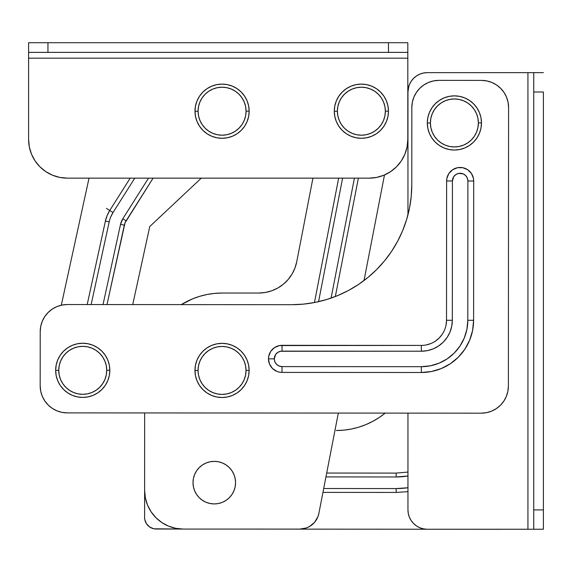 <?xml version="1.0" encoding="UTF-8"?>
<svg xmlns="http://www.w3.org/2000/svg" width="572" height="572" viewBox="0 0 572 572"><rect width="100%" height="100%" fill="white"/><g stroke="black" fill="none" stroke-linecap="round" stroke-linejoin="round"><path stroke-width="0.86" d="M533.74 72.644L533.74 529.25L527.935 529.25L527.935 72.644L543.4 72.644L533.74 72.644L533.74 91.992L543.4 91.992L543.4 509.902L543.4 91.992L533.74 91.992L533.74 529.25L543.4 529.25L543.4 509.902L533.74 509.902L543.4 509.902L543.4 529.25L533.74 529.25M408.794 86.379L407.958 91.992L407.958 214.793L407.958 91.992L408.329 88.217L409.43 84.592L411.225 81.245L413.627 78.314L416.559 75.904L419.905 74.117L423.537 73.016L427.305 72.644L527.935 72.644L527.935 529.25L427.305 529.25L527.913 529.25L427.305 529.25L423.537 528.878L419.905 527.777L416.559 525.99L413.627 523.58L411.225 520.649L409.43 517.303L408.329 513.677L407.958 509.902L408.329 513.677M407.958 413.12L407.958 509.902L407.958 413.12M527.913 72.644L533.633 72.644M407.958 509.902A19.348 19.348 0 0 0 427.305 529.25L533.633 529.25M407.958 91.992A19.348 19.348 0 0 1 427.305 72.644M282.025 366.602A7.736 7.736 0 0 1 274.288 358.851L268.483 358.851A13.542 13.542 0 0 0 282.017 372.401L282.025 366.602L279.065 366.008L276.555 364.328L274.875 361.819L274.288 358.851L275.597 354.554L277.735 352.423L280.523 351.265L421.349 351.215L427.384 350.629L433.197 348.87L438.545 346.01L443.243 342.163L447.097 337.48L449.957 332.125L451.723 326.319L452.323 320.284L452.423 180.988L453.725 176.691L455.863 174.56L458.658 173.402L463.127 173.845L465.637 175.525L467.31 178.042L467.896 181.002L467.803 320.291L466.902 329.35L464.257 338.059L459.959 346.089L454.182 353.117L447.14 358.887L439.11 363.17L430.394 365.808L421.335 366.695L282.025 366.602L282.017 372.401L279.379 372.143L276.834 371.371L272.444 368.432L269.512 364.035L268.483 358.851L268.747 356.206L270.77 351.33L274.51 347.597L279.393 345.574L421.349 345.409L282.039 345.316A13.542 13.542 0 0 0 268.483 358.851L274.288 358.851A7.736 7.736 0 0 1 282.032 351.122L282.039 345.316L282.032 351.122L421.349 351.215L421.349 345.409L421.349 351.215A30.959 30.959 0 0 0 452.323 320.284L446.517 320.277L446.618 180.988L446.875 178.342L448.906 173.466L452.645 169.727L457.528 167.71L462.812 167.718L467.689 169.741L471.428 173.48L473.444 178.364L473.702 181.002L473.609 320.299L472.594 330.487L469.619 340.283L464.786 349.313L458.279 357.228L450.357 363.713L441.327 368.54L431.524 371.5L421.335 372.501L282.017 372.401L421.335 372.501L421.335 366.695L282.025 366.602M40.691 391.062L42.228 396.146L44.73 400.829L48.091 404.94L52.195 408.308L56.878 410.818L61.955 412.362L67.239 412.884L481.281 413.17L486.565 412.655L491.648 411.118L496.332 408.615L500.443 405.248L503.81 401.151L506.32 396.467L507.864 391.384L508.386 386.1L508.579 107.507L508.065 102.224L506.527 97.14L504.025 92.457L500.657 88.353L496.56 84.978L491.877 82.475L486.793 80.931L481.51 80.402L438.946 80.373L433.662 80.888L428.578 82.425L423.895 84.928L419.791 88.295L416.416 92.399L413.913 97.076L412.362 102.159L411.84 107.443L411.79 184.82L411.204 196.575L409.466 208.222L406.599 219.641L402.624 230.716L397.583 241.355L391.527 251.451L384.506 260.903L376.598 269.619L367.868 277.52L358.408 284.52L348.305 290.569L337.659 295.595L326.576 299.549L315.151 302.402L303.51 304.125L291.749 304.69L67.317 304.54L62.033 305.055L56.95 306.592L52.266 309.094L48.155 312.455L44.788 316.559L42.278 321.242L40.734 326.319L40.212 331.603L40.176 385.778L40.691 391.062L42.228 396.146M42.278 321.242L40.734 326.319M52.195 408.308L56.878 410.818M315.151 302.402L303.51 304.125L291.749 304.69L67.317 304.54A27.084 27.084 0 0 0 40.212 331.603L40.176 385.778A27.084 27.084 0 0 0 67.239 412.884L481.281 413.17A27.084 27.084 0 0 0 508.386 386.1L508.579 107.507L508.065 102.224M506.527 97.14L504.025 92.457L500.657 88.353M508.579 107.507A27.084 27.084 0 0 0 481.51 80.402L438.946 80.373L433.662 80.888L428.578 82.425L423.895 84.928L419.791 88.295L416.416 92.399M438.946 80.373A27.084 27.084 0 0 0 411.84 107.443L411.79 184.82L411.204 196.575M397.583 241.355L391.527 251.451L384.506 260.903L376.598 269.619L367.868 277.52L358.408 284.52M337.659 295.595L326.576 299.549M426.254 344.93L430.981 343.507M435.321 341.191L439.139 338.059L442.27 334.248M446.031 325.182L446.517 320.277A25.154 25.154 0 0 1 421.349 345.409M411.79 184.82A119.956 119.956 0 0 1 291.749 304.69M421.335 366.695L421.335 372.501A52.238 52.238 0 0 0 473.609 320.299L467.803 320.291A46.432 46.432 0 0 1 421.335 366.695M467.896 181.002L467.803 320.291L473.609 320.299L473.702 181.002L467.896 181.002L473.702 181.002A13.542 13.542 0 0 0 460.167 167.453A13.542 13.542 0 0 0 446.618 180.988L452.423 180.988A7.736 7.736 0 0 1 460.167 173.259A7.736 7.736 0 0 1 467.896 181.002M446.618 180.988L446.517 320.277L452.323 320.284L452.423 180.988L446.618 180.988M235.564 482.646A21.286 21.286 0 0 1 214.278 503.925A21.286 21.286 0 0 1 193 482.639L193.407 486.793L194.616 490.783L196.582 494.465L199.228 497.69L202.452 500.336L206.135 502.302L210.124 503.517L214.278 503.925L218.433 503.517L222.422 502.309L226.104 500.343L229.329 497.69L231.975 494.465L233.941 490.79L235.156 486.801L235.564 482.646L235.156 478.492L233.948 474.503L231.982 470.82L229.336 467.596L226.112 464.95L222.429 462.984L218.44 461.768L214.285 461.361L210.131 461.768L206.142 462.977L202.459 464.943L199.235 467.589L196.589 470.813L194.623 474.495L193.407 478.485L193 482.639A21.286 21.286 0 0 1 214.285 461.361A21.286 21.286 0 0 1 235.564 482.646M384.491 174.96L364.021 280.537L384.491 174.96M318.869 513.427L338.324 413.07L318.869 513.427L317.953 516.63L314.564 522.336L309.438 526.562L306.413 527.949L299.871 529.093L183.319 529.071L175.768 528.328L168.511 526.126L161.819 522.551L155.956 517.731L151.144 511.868L147.569 505.176L145.374 497.919L144.63 490.368L144.644 412.941L144.63 490.368A38.696 38.696 0 0 0 183.319 529.071L299.871 529.093A19.348 19.348 0 0 0 318.869 513.427L317.953 516.63M181.31 304.619L192.435 298.92L199.585 296.36L206.95 294.516L214.464 293.407L222.05 293.036L258.751 293.036L265.394 292.464L271.836 290.762L277.892 287.981L283.376 284.198L288.138 279.529L292.02 274.117L294.923 268.111L296.746 261.704L312.934 178.149L296.746 261.704A38.696 38.696 0 0 1 258.751 293.036L222.05 293.036A77.392 77.392 0 0 0 181.31 304.619M335.335 296.532L358.372 178.149L335.335 296.532M338.66 178.149L314.45 302.545L338.66 178.149M314.564 522.336L309.438 526.562L306.413 527.949M175.768 528.328L168.511 526.126M147.569 505.176L145.374 497.919M331.088 298.091L354.425 178.149M342.599 178.149L318.561 301.68L342.599 178.149M501.515 529.25L454.275 529.25L500.593 529.286A11.612 11.612 0 0 0 501.508 529.25M426.397 529.229L231.353 529.079L426.397 529.229M156.199 529.021L181.789 529.043L153.932 528.8L149.75 527.062L146.546 523.852L144.816 519.669L144.602 517.403L144.63 473.945L144.602 517.403A11.612 11.612 0 0 0 156.199 529.021L153.932 528.8L149.75 527.062M385.171 413.106A77.392 77.392 0 0 1 336.214 430.509L343.801 430.137L351.315 429.029L358.687 427.191L365.837 424.638L372.708 421.392L379.222 417.496L385.328 412.977M396.16 473.094L326.698 473.044L396.16 473.094L396.16 476.969L325.947 476.912L396.16 476.969L407.958 475.997A71.586 71.586 0 0 1 396.16 476.969L396.16 473.094L407.958 472.072M396.146 492.442L396.153 488.574L323.695 488.517L396.153 488.574L407.958 487.744A83.197 83.197 0 0 1 396.153 488.574L396.146 492.442L322.944 492.392L396.146 492.442L407.958 491.648M147.991 525.618L146.546 523.852M336.214 430.509L343.801 430.137L351.315 429.029L358.687 427.191M372.708 421.392L379.222 417.496M388.467 52.374L407.815 52.374L407.815 58.18L28.6 58.18L28.6 52.374L388.467 52.374L47.948 52.374L47.948 42.714L28.6 42.714L28.6 58.18L407.815 58.18L407.815 139.454L407.071 147.004L404.869 154.261L401.294 160.954L396.482 166.817L390.619 171.629L383.926 175.204L376.669 177.406L369.119 178.149L67.296 178.149L59.745 177.406L52.488 175.204L45.796 171.629L39.933 166.817L35.121 160.954L31.546 154.261L29.344 147.004L28.6 139.454L28.6 58.18L28.6 139.454A38.696 38.696 0 0 0 67.296 178.149L369.119 178.149A38.696 38.696 0 0 0 407.815 139.454L407.815 42.714L47.948 42.714L388.467 42.714L388.467 52.374L407.815 52.374L407.815 42.714L388.467 42.714L388.467 52.374M45.796 171.629L52.488 175.204M47.948 52.374L47.948 42.714L28.6 42.714L28.6 52.374L47.948 52.374M61.304 305.212L89.032 178.149L61.304 305.212M201.287 178.149L149.764 226.533L132.733 304.583L149.764 226.533L132.733 304.583L149.764 226.533L201.287 178.149M110.696 217.038L113.02 212.548L134.77 178.149L113.02 212.548A29.022 29.022 0 0 0 109.195 221.872L105.412 221.042A32.89 32.89 0 0 1 109.745 210.475L130.194 178.149L109.745 210.475L107.121 215.572L105.412 221.042L87.194 304.554L105.412 221.042L109.195 221.872L91.148 304.554L109.195 221.872A29.022 29.022 0 0 1 113.02 212.548L106.478 208.408M122.83 218.747L126.097 220.821A13.542 13.542 0 0 0 124.317 225.168L106.993 304.569L125.018 222.916L153.081 178.149L126.097 220.821L122.83 218.747L148.505 178.149L122.83 218.747L120.535 224.346A17.41 17.41 0 0 1 122.83 218.747A17.41 17.41 0 0 0 120.535 224.346L103.031 304.561L120.535 224.346L124.317 225.168L120.535 224.346M109.745 210.475L113.02 212.548M481.481 122.887A27.084 27.084 0 0 1 454.461 150.036A27.084 27.084 0 0 1 427.305 123.016A27.084 27.084 0 0 0 454.461 150.036A27.084 27.084 0 0 0 481.481 122.887L478.385 122.894A23.988 23.988 0 0 1 454.454 146.94A23.988 23.988 0 0 1 430.401 123.009L427.305 123.016L430.401 123.009L430.873 127.685L432.253 132.182L434.477 136.322L437.473 139.954L441.112 142.928L445.266 145.138L449.771 146.489L454.454 146.94L459.13 146.468L463.627 145.095L467.774 142.864L471.399 139.875L474.374 136.229L476.583 132.075L477.935 127.57L478.385 122.894L477.913 118.211L476.54 113.714L474.31 109.574L471.321 105.942L467.674 102.967L463.52 100.765L459.023 99.406L454.34 98.956L449.656 99.428L445.159 100.808L441.019 103.031L437.394 106.027L434.413 109.667L432.21 113.821L430.852 118.325L430.401 123.009A23.988 23.988 0 0 1 454.34 98.956A23.988 23.988 0 0 1 478.385 122.894L481.481 122.887A27.084 27.084 0 0 0 454.332 95.86A27.084 27.084 0 0 0 427.305 123.016A27.084 27.084 0 0 1 454.332 95.86A27.084 27.084 0 0 1 481.481 122.887L480.973 128.171L479.443 133.255L476.955 137.945L473.595 142.056L469.498 145.438L464.822 147.948L459.745 149.499L454.461 150.036L449.177 149.528L444.087 147.998L439.403 145.51L435.285 142.149L431.91 138.052L429.393 133.376L427.842 128.3L427.305 123.016L427.813 117.725L429.343 112.641L431.839 107.958L435.199 103.839L439.296 100.465L443.972 97.948L449.049 96.396L454.332 95.86L459.616 96.368L464.7 97.898L469.39 100.393L473.502 103.754L476.884 107.843L479.393 112.527L480.952 117.603L481.481 122.887L480.973 128.171L479.443 133.255L476.955 137.945L473.595 142.056L469.498 145.438L464.822 147.948L459.745 149.499L454.461 150.036L449.177 149.528L444.087 147.998L439.403 145.51L435.285 142.149L431.91 138.052L429.393 133.376L427.842 128.3L427.305 123.016L427.813 117.725L429.343 112.641L431.839 107.958L435.199 103.839L439.296 100.465L443.972 97.948L449.049 96.396L454.332 95.86L459.616 96.368L464.7 97.898L469.39 100.393L473.502 103.754L476.884 107.843L479.393 112.527L480.952 117.603L481.481 122.887M431.839 107.958L435.199 103.839L439.296 100.465M469.39 100.393L473.502 103.754L476.884 107.843M476.955 137.945L473.595 142.056L469.498 145.438M439.403 145.51L435.285 142.149L431.91 138.052M388.467 111.14A27.084 27.084 0 0 1 361.447 138.295A27.084 27.084 0 0 1 334.291 111.268A27.084 27.084 0 0 0 361.447 138.295A27.084 27.084 0 0 0 388.467 111.14L385.371 111.147A23.988 23.988 0 0 1 361.44 135.199A23.988 23.988 0 0 1 337.387 111.261L334.291 111.268L337.387 111.261L337.859 115.944L339.239 120.442L341.463 124.582L344.458 128.214L348.098 131.188L352.252 133.39L356.756 134.749L361.44 135.199L366.116 134.727L370.613 133.347L374.753 131.124L378.385 128.128L381.36 124.489L383.569 120.335L384.92 115.83L385.371 111.147L384.899 106.471L383.519 101.973L381.295 97.826L378.307 94.201L374.66 91.227L370.506 89.017L366.001 87.666L361.325 87.216L356.642 87.688L352.145 89.06L348.005 91.291L344.373 94.28L341.398 97.926L339.196 102.081L337.837 106.578L337.387 111.261A23.988 23.988 0 0 1 361.325 87.216A23.988 23.988 0 0 1 385.371 111.147L388.467 111.14A27.084 27.084 0 0 0 361.318 84.12A27.084 27.084 0 0 0 334.291 111.268A27.084 27.084 0 0 1 361.318 84.12A27.084 27.084 0 0 1 388.467 111.14L387.959 116.423L386.429 121.514L383.941 126.197L380.58 130.316L376.483 133.691L371.807 136.207L366.731 137.759L361.447 138.295L356.156 137.788L351.072 136.258L346.382 133.762L342.27 130.402L338.896 126.305L336.379 121.629L334.827 116.552L334.291 111.268L334.799 105.984L336.329 100.901L338.824 96.21L342.178 92.099L346.274 88.717L350.951 86.208L356.034 84.649L361.318 84.12L366.602 84.627L371.686 86.157L376.376 88.646L380.487 92.006L383.862 96.103L386.379 100.779L387.93 105.856L388.467 111.14L387.959 116.423L386.429 121.514L383.941 126.197L380.58 130.316L376.483 133.691L371.807 136.207L366.731 137.759L361.447 138.295L356.156 137.788L351.072 136.258L346.382 133.762L342.27 130.402L338.896 126.305L336.379 121.629L334.827 116.552L334.291 111.268L334.799 105.984L336.329 100.901L338.824 96.21L342.178 92.099L346.274 88.717L350.951 86.208L356.034 84.649L361.318 84.12L366.602 84.627L371.686 86.157L376.376 88.646L380.487 92.006L383.862 96.103L386.379 100.779L387.93 105.856L388.467 111.14M338.824 96.21L342.178 92.099L346.274 88.717M376.376 88.646L380.487 92.006L383.862 96.103M383.941 126.197L380.58 130.316L376.483 133.691M346.382 133.762L342.27 130.402L338.896 126.305M249.163 111.14A27.084 27.084 0 0 1 222.143 138.295A27.084 27.084 0 0 1 194.988 111.268A27.084 27.084 0 0 0 222.143 138.295A27.084 27.084 0 0 0 249.163 111.14L246.067 111.147A23.988 23.988 0 0 1 222.136 135.199A23.988 23.988 0 0 1 198.084 111.261L194.988 111.268L198.084 111.261L198.555 115.944L199.935 120.442L202.159 124.582L205.155 128.214L208.794 131.188L212.948 133.39L217.453 134.749L222.136 135.199L226.812 134.727L231.31 133.347L235.45 131.124L239.082 128.128L242.056 124.489L244.265 120.335L245.617 115.83L246.067 111.147L245.595 106.471L244.223 101.973L241.992 97.826L239.003 94.201L235.357 91.227L231.202 89.017L226.698 87.666L222.022 87.216L217.339 87.688L212.841 89.06L208.701 91.291L205.069 94.28L202.095 97.926L199.893 102.081L198.534 106.578L198.084 111.261A23.988 23.988 0 0 1 222.022 87.216A23.988 23.988 0 0 1 246.067 111.147L249.163 111.14A27.084 27.084 0 0 0 222.015 84.12A27.084 27.084 0 0 0 194.988 111.268A27.084 27.084 0 0 1 222.015 84.12A27.084 27.084 0 0 1 249.163 111.14L248.656 116.423L247.125 121.514L244.637 126.197L241.277 130.316L237.18 133.691L232.504 136.207L227.427 137.759L222.143 138.295L216.852 137.788L211.769 136.258L207.078 133.762L202.967 130.402L199.592 126.305L197.075 121.629L195.524 116.552L194.988 111.268L195.495 105.984L197.025 100.901L199.521 96.21L202.874 92.099L206.971 88.717L211.654 86.208L216.731 84.649L222.015 84.12L227.298 84.627L232.382 86.157L237.073 88.646L241.184 92.006L244.566 96.103L247.075 100.779L248.627 105.856L249.163 111.14L248.656 116.423L247.125 121.514L244.637 126.197L241.277 130.316L237.18 133.691L232.504 136.207L227.427 137.759L222.143 138.295L216.852 137.788L211.769 136.258L207.078 133.762L202.967 130.402L199.592 126.305L197.075 121.629L195.524 116.552L194.988 111.268L195.495 105.984L197.025 100.901L199.521 96.21L202.874 92.099L206.971 88.717L211.654 86.208L216.731 84.649L222.015 84.12L227.298 84.627L232.382 86.157L237.073 88.646L241.184 92.006L244.566 96.103L247.075 100.779L248.627 105.856L249.163 111.14M199.521 96.21L202.874 92.099L206.971 88.717M237.073 88.646L241.184 92.006L244.566 96.103M244.637 126.197L241.277 130.316L237.18 133.691M207.078 133.762L202.967 130.402L199.592 126.305M249.127 370.363A27.084 27.084 0 0 1 222.108 397.511A27.084 27.084 0 0 1 194.959 370.492A27.084 27.084 0 0 0 222.108 397.511A27.084 27.084 0 0 0 249.127 370.363L246.031 370.37A23.988 23.988 0 0 1 222.1 394.415A23.988 23.988 0 0 1 198.055 370.484L194.959 370.492L198.055 370.484L198.527 375.161L199.9 379.658L202.123 383.805L205.119 387.43L208.759 390.404L212.913 392.614L217.417 393.965L222.1 394.415L226.777 393.944L231.274 392.571L235.421 390.34L239.046 387.351L242.02 383.705L244.23 379.558L245.581 375.053L246.031 370.37L245.56 365.694L244.187 361.197L241.956 357.05L238.967 353.424L235.321 350.45L231.174 348.241L226.669 346.889L221.986 346.439L217.303 346.911L212.805 348.284L208.666 350.514L205.041 353.503L202.066 357.142L199.857 361.297L198.498 365.801L198.055 370.484A23.988 23.988 0 0 1 221.986 346.439A23.988 23.988 0 0 1 246.031 370.37L249.127 370.363A27.084 27.084 0 0 0 221.979 343.343A27.084 27.084 0 0 0 194.959 370.492A27.084 27.084 0 0 1 221.979 343.343A27.084 27.084 0 0 1 249.127 370.363L248.62 375.647L247.09 380.73L244.602 385.421L241.241 389.532L237.144 392.914L232.468 395.424L227.391 396.982L222.108 397.511L216.824 397.004L211.74 395.474L207.05 392.985L202.938 389.625L199.556 385.528L197.04 380.852L195.488 375.775L194.959 370.492L195.467 365.208L196.99 360.124L199.485 355.434L202.845 351.322L206.942 347.94L211.619 345.424L216.695 343.872L221.979 343.343L227.263 343.851L232.346 345.381L237.037 347.869L241.148 351.229L244.53 355.326L247.04 360.002L248.598 365.079L249.127 370.363L248.62 375.647L247.09 380.73L244.602 385.421L241.241 389.532L237.144 392.914L232.468 395.424L227.391 396.982L222.108 397.511L216.824 397.004L211.74 395.474L207.05 392.985L202.938 389.625L199.556 385.528L197.04 380.852L195.488 375.775L194.959 370.492L195.467 365.208L196.99 360.124L199.485 355.434L202.845 351.322L206.942 347.94L211.619 345.424L216.695 343.872L221.979 343.343L227.263 343.851L232.346 345.381L237.037 347.869L241.148 351.229L244.53 355.326L247.04 360.002L248.598 365.079L249.127 370.363M199.485 355.434L202.845 351.322L206.942 347.94M237.037 347.869L241.148 351.229M244.602 385.421L241.241 389.532L237.144 392.914M207.05 392.985L202.938 389.625L199.556 385.528M109.824 370.263A27.084 27.084 0 0 1 82.804 397.418A27.084 27.084 0 0 1 55.656 370.399A27.084 27.084 0 0 0 82.804 397.418A27.084 27.084 0 0 0 109.824 370.263L106.728 370.277A23.988 23.988 0 0 1 82.797 394.322A23.988 23.988 0 0 1 58.752 370.391L55.656 370.399L58.752 370.391L59.223 375.068L60.596 379.565L62.827 383.705L65.816 387.337L69.455 390.311L73.609 392.521L78.114 393.872L82.797 394.322L87.473 393.851L91.97 392.471L96.117 390.247L99.742 387.251L102.717 383.612L104.926 379.458L106.278 374.953L106.728 370.277L106.256 365.594L104.883 361.096L102.653 356.957L99.664 353.324L96.017 350.35L91.87 348.141L87.366 346.789L82.683 346.339L77.999 346.811L73.509 348.191L69.362 350.414L65.737 353.41L62.763 357.05L60.553 361.204L59.195 365.708L58.752 370.391A23.988 23.988 0 0 1 82.683 346.339A23.988 23.988 0 0 1 106.728 370.277L109.824 370.263A27.084 27.084 0 0 0 82.675 343.243A27.084 27.084 0 0 0 55.656 370.399A27.084 27.084 0 0 1 82.675 343.243A27.084 27.084 0 0 1 109.824 370.263L109.316 375.554L107.786 380.637L105.298 385.328L101.938 389.439L97.841 392.814L93.165 395.331L88.088 396.882L82.804 397.418L77.52 396.911L72.437 395.381L67.746 392.885L63.635 389.532L60.253 385.435L57.736 380.759L56.185 375.675L55.656 370.399L56.163 365.108L57.693 360.024L60.182 355.334L63.542 351.222L67.639 347.847L72.315 345.331L77.392 343.779L82.675 343.243L87.959 343.751L93.043 345.281L97.733 347.776L101.845 351.129L105.227 355.226L107.736 359.902L109.295 364.986L109.824 370.263L109.316 375.554L107.786 380.637L105.298 385.328L101.938 389.439L97.841 392.814L93.165 395.331L88.088 396.882L82.804 397.418L77.52 396.911L72.437 395.381L67.746 392.885L63.635 389.532L60.253 385.435L57.736 380.759L56.185 375.675L55.656 370.399L56.163 365.108L57.693 360.024L60.182 355.334L63.542 351.222L67.639 347.847L72.315 345.331L77.392 343.779L82.675 343.243L87.959 343.751L93.043 345.281L97.733 347.776L101.845 351.129L105.227 355.226L107.736 359.902L109.295 364.986L109.824 370.263M60.182 355.334L63.542 351.222L67.639 347.847M97.733 347.776L101.845 351.129M105.298 385.328L101.938 389.439L97.841 392.814M67.746 392.885L63.635 389.532L60.253 385.435M193 482.639A21.286 21.286 0 0 1 214.278 461.361A21.286 21.286 0 0 1 235.564 482.639A21.286 21.286 0 0 1 214.278 503.925A21.286 21.286 0 0 1 193 482.639L193.407 486.793L194.616 490.783L196.589 494.465L199.235 497.69L202.459 500.336L206.135 502.302L210.131 503.517L214.278 503.925L218.433 503.517L222.429 502.302L226.104 500.336L229.329 497.69L231.975 494.465L233.941 490.783L235.156 486.793L235.564 482.639L235.156 478.492L233.941 474.495L231.975 470.82L229.329 467.596L226.104 464.943L222.429 462.977L218.433 461.768L214.278 461.361L210.131 461.768L206.135 462.977L202.459 464.943L199.235 467.596L196.589 470.82L194.616 474.495L193.407 478.492L193 482.639"/></g></svg>

